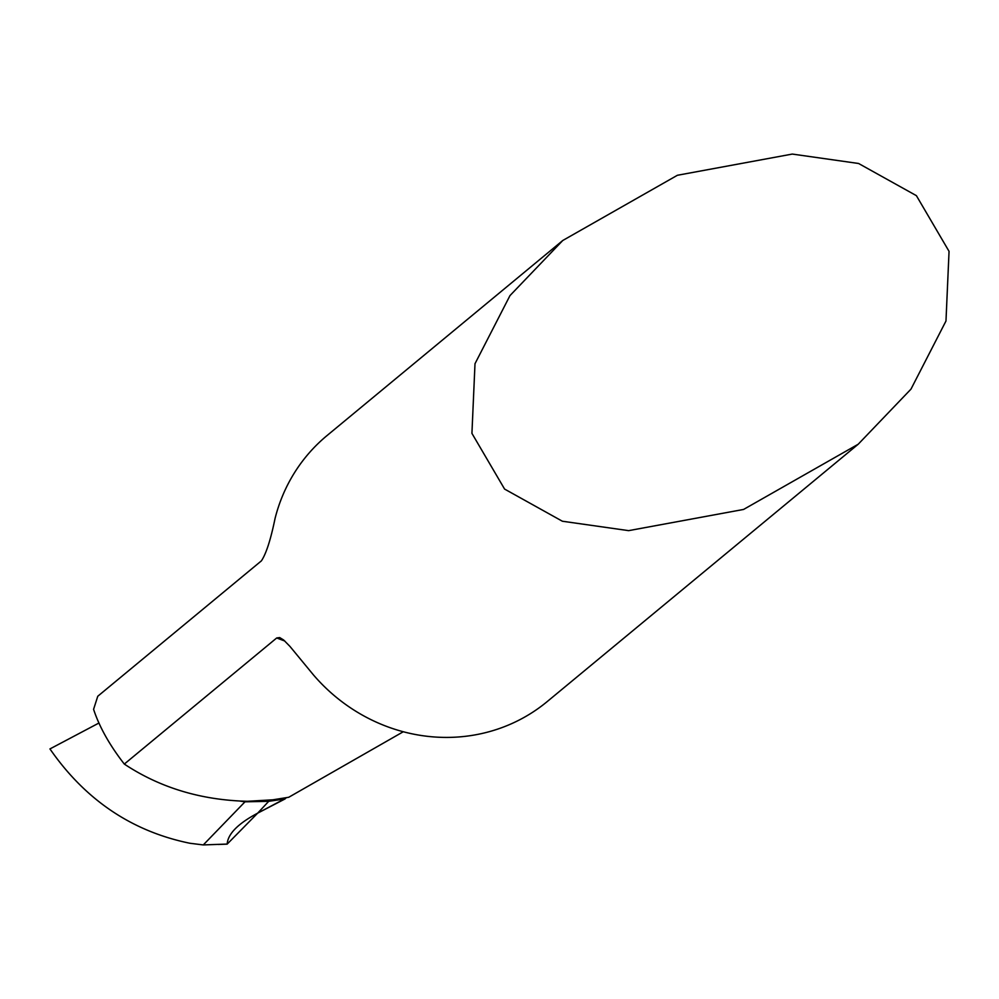 <?xml version="1.0" encoding="UTF-8"?>
<svg xmlns="http://www.w3.org/2000/svg" width="999" height="999" viewBox="0 0 999 999"><rect width="100%" height="100%" fill="white"/><g stroke="black" fill="none" stroke-linecap="round" stroke-linejoin="round"><path stroke-width="1.5" d="M403.284 731.743L288.748 797.264L272.814 799.812L247.415 801.298C201.049 800.137 160.015 787.724 124.313 764.073L276.723 637.961L279.708 637.574L283.679 640.022L289.96 646.415L313.361 674.812A172.652 163.049 -129.6 0 0 470.167 735.689A172.652 163.049 -129.6 0 0 547.152 701.623L858.216 444.218L910.976 389.135L945.978 321.004L949.05 251.348L916.395 195.654L858.591 163.486L792.294 154.071L677.397 175.275L562.762 240.497L509.989 295.579L475 363.711L471.928 433.366L504.582 489.073L562.375 521.228L628.671 530.644L743.568 509.453L858.216 444.218M99.001 722.989L49.95 748.925C85.327 799.962 131.993 831.418 189.96 843.268L203.284 844.929L227.185 844.055C227.847 833.928 237.999 823.626 257.655 813.161L268.719 801.323L244.992 801.822L268.719 801.323L285.09 798.913L269.218 800.786A34.528 9.853 81.6 0 1 269.668 800.361A34.528 9.853 81.6 0 1 270.18 800.012M227.135 844.143L257.655 813.161L285.589 798.376A34.528 9.853 81.6 0 1 286.463 797.652M124.313 764.073C109.615 745.179 99.376 726.935 93.581 709.315L97.765 696.253L261.401 560.851C266.171 553.733 270.717 539.622 275.05 518.506A172.652 163.049 -129.6 0 1 327.01 435.576L562.762 240.497M203.284 844.929L244.992 801.822L239.76 801.048L246.303 801.273M285.09 798.913L257.655 813.161M263.786 800.486L269.668 800.361M284.79 641.008A338.399 319.58 -129.6 0 1 276.723 637.961M285.589 798.376L269.218 800.786L254.72 801.098M218.219 844.467L227.06 844.143"/></g></svg>
